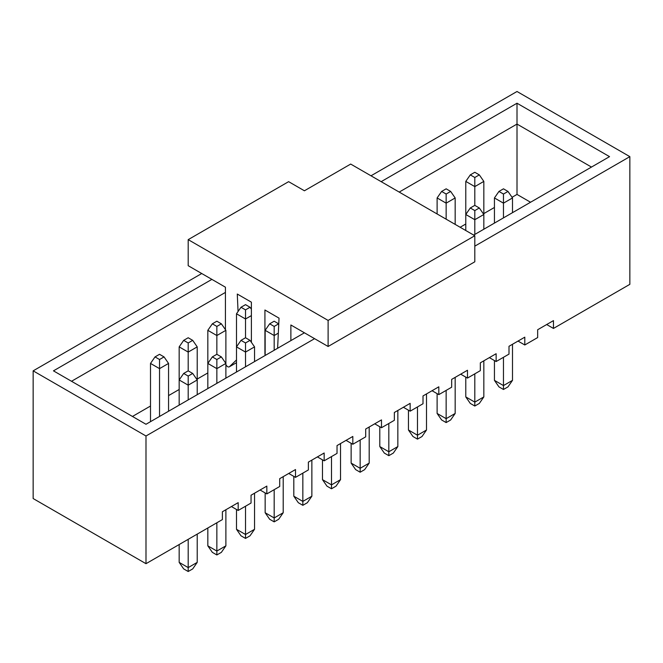 <?xml version="1.0" encoding="UTF-8"?>
<svg xmlns="http://www.w3.org/2000/svg" width="663" height="663" viewBox="0 0 663 663"><rect width="100%" height="100%" fill="white"/><g stroke="black" fill="none" stroke-linecap="round" stroke-linejoin="round"><path stroke-width="0.99" d="M370.998 175.794L517.007 91.494L629.85 156.642L629.85 284.336L553.456 328.442L546.685 324.53M591.487 167.068L517.007 124.072L517.007 194.425L530.549 202.248M473.68 235.083L609.537 156.642L517.007 103.221L517.007 124.072L399.201 192.079M553.456 328.442L553.456 320.619L537.66 329.743L537.66 337.558L524.798 344.984L518.027 341.08M145.993 435.997L145.993 563.691L33.15 498.543L33.15 370.849L145.993 435.997L314.577 338.669L328.119 346.484L328.119 320.42L188.193 239.641L188.193 265.697L201.734 273.521L33.15 370.849M145.993 563.691L222.387 519.585L222.387 511.761L238.183 502.645L238.183 510.46L251.045 503.035L251.045 495.22L266.841 486.095L266.841 493.91L279.703 486.485L279.703 478.669L295.507 469.545L295.507 477.368L308.37 469.943L308.37 462.119L324.166 453.003L324.166 460.818L337.028 453.393L337.028 445.577L352.824 436.453L352.824 444.268L365.694 436.842L365.694 429.027L381.49 419.903L381.49 427.726L394.352 420.301L394.352 412.477L410.148 403.361L410.148 411.176L423.011 403.75L423.011 395.935L438.815 386.811L438.815 394.626L451.677 387.2L451.677 379.385L467.473 370.261L467.473 378.084L480.335 370.65L480.335 362.835L496.131 353.719L496.131 361.534L509.002 354.108L509.002 346.285L524.798 337.169L524.798 344.984M474.807 246.155L629.85 156.642M496.131 361.534L489.36 357.622M467.473 378.084L460.702 374.172M438.815 394.626L432.044 390.722M410.148 411.176L403.377 407.264M381.49 427.726L374.719 423.814M352.824 444.268L346.053 440.365M324.166 460.818L317.395 456.906M295.507 477.368L288.736 473.457M266.841 493.91L260.07 490.007M238.183 510.46L231.412 506.549M207.826 372.938L197.218 379.054M179.167 389.479L168.559 395.604M150.501 406.029L132.451 416.455M517.007 194.425L512.043 197.292M494.441 207.461L483.833 213.585M465.782 224.003L460.139 227.26M381.15 181.662L517.007 103.221M290.875 340.616L290.875 324.986L304.416 332.801L145.993 424.27L53.463 370.849L211.887 279.38L225.428 287.195L225.428 329.677M71.513 381.275L225.428 292.408M201.734 273.521L211.887 279.38M304.416 332.801L314.577 338.669M328.119 346.484L474.807 261.794L474.807 235.73L350.686 164.068L304.416 190.778L288.62 181.662L188.193 239.641M225.884 364.592A3.191 1.84 -120 0 0 229.274 366.846A3.191 1.84 -120 0 0 229.489 366.68L236.492 359.951M238.058 311.519L237.279 294.041L251.385 302.179L251.385 342.315M265.15 355.211A7.981 4.608 60 0 1 264.927 353.255L264.927 310.002L279.032 318.141L277.615 348.274M251.385 315.605L245.517 318.994L236.492 313.781L241.001 307.267L245.517 309.87L245.517 337.749L241.001 340.359L245.517 342.962L250.026 340.359L245.517 337.749M236.492 372.018L236.492 313.781M278.327 333.141L274.175 335.536L265.15 330.323L269.667 323.809L274.175 326.42L274.175 350.263M265.15 355.476L265.15 330.323M225.884 378.142L225.884 330.323L216.851 335.536L207.826 330.323L212.342 323.809L216.851 326.42L216.851 354.299L212.342 356.909L216.851 359.512L221.367 356.909L216.851 354.299M207.826 388.568L207.826 330.323M254.542 361.6L254.542 346.873L245.517 352.086L236.492 346.873L241.001 340.359M245.517 366.805L245.517 342.962M197.218 394.692L197.218 346.873L188.193 352.086L179.167 346.873L183.676 340.359L188.193 342.962L188.193 370.849L183.676 373.451L188.193 376.062L192.709 373.451L188.193 370.849M179.167 405.118L179.167 346.873M216.851 383.355L216.851 368.636L207.826 363.423L212.342 356.909M221.367 356.909L225.884 363.423L216.851 368.636L216.851 359.512M188.193 399.905L188.193 385.178L179.167 379.965L183.676 373.451M192.709 373.451L197.218 379.965L188.193 385.178L188.193 376.062M150.501 421.66L150.501 363.423L155.018 356.909L159.534 359.512L164.043 356.909L159.534 354.299L155.018 356.909M168.559 411.242L168.559 363.423L159.534 368.636L150.501 363.423M159.534 416.455L159.534 359.512M446.149 219.18L446.149 203.16L437.116 197.947L441.633 191.433L446.149 194.035L450.658 191.433L446.149 188.822L441.633 191.433M455.174 224.392L455.174 197.947L446.149 203.16L446.149 194.035M437.116 213.975L437.116 197.947M474.807 234.429L474.807 219.702L465.782 214.497L465.782 181.397L470.291 174.883L474.807 177.493L479.324 174.883L474.807 172.281L470.291 174.883M483.833 229.216L483.833 214.497L474.807 219.702L474.807 210.585L479.324 207.975L474.807 205.373L474.807 186.61L465.782 181.397M465.782 230.517L465.782 214.497L470.291 207.975L474.807 210.585M512.499 212.666L512.499 197.947L503.466 203.16L494.441 197.947L498.957 191.433L503.466 194.035L507.982 191.433L503.466 188.822L498.957 191.433M503.466 217.878L503.466 194.035M494.441 223.091L494.441 197.947M479.324 207.975L483.833 214.497L483.833 181.397L474.807 186.61L474.807 177.493M474.807 235.73L328.119 320.42M408.458 410.198L408.458 430.005L417.483 435.218L417.483 406.941M379.8 426.748L379.8 446.555L388.825 451.768L397.85 446.555L397.85 410.463M397.85 446.555L393.333 453.069L388.825 455.672L388.825 423.491M351.133 443.29L351.133 463.097L360.158 468.31L369.192 463.097L369.192 427.005M369.192 463.097L364.675 469.611L360.158 472.222L360.158 440.033M322.475 459.84L322.475 479.647L331.5 484.86L340.525 479.647L340.525 443.555M340.525 479.647L336.017 486.161L331.5 488.772L331.5 456.583M293.808 476.39L293.808 496.197L302.842 501.41L311.867 496.197L311.867 460.105M311.867 496.197L307.35 502.711L302.842 505.314L302.842 473.133M265.15 492.94L265.15 512.739L274.175 517.952L283.2 512.739L283.2 476.647M283.2 512.739L278.692 519.262L274.175 521.864L274.175 489.675M236.492 509.482L236.492 529.289L245.517 534.502L254.542 529.289L254.542 493.197M254.542 529.289L250.026 535.803L245.517 538.414L245.517 506.225M207.826 527.988L207.826 545.84L216.851 551.052L225.884 545.84L225.884 509.748M225.884 545.84L221.367 552.354L216.851 554.956L216.851 522.775M179.167 544.53L179.167 562.381L188.193 567.594L197.218 562.381L197.218 534.113M197.218 562.381L192.709 568.904L188.193 571.506L188.193 539.326M251.385 309.215L250.026 307.267L245.517 304.657L241.001 307.267M245.517 309.87L250.026 307.267M278.758 323.909L274.175 321.207L269.667 323.809M274.175 326.42L278.692 323.809M225.884 330.323L221.367 323.809L216.851 321.207L212.342 323.809M216.851 326.42L221.367 323.809M254.542 346.873L250.026 340.359M197.218 346.873L192.709 340.359L188.193 337.749L183.676 340.359M188.193 342.962L192.709 340.359M168.559 363.423L164.043 356.909M455.174 197.947L450.658 191.433M474.807 205.373L470.291 207.975M512.499 197.947L507.982 191.433M483.833 181.397L479.324 174.883M494.441 360.556L494.441 380.363L503.466 385.576L512.499 380.363L512.499 344.271M512.499 380.363L507.982 386.877L503.466 389.479L503.466 357.299M465.782 377.106L465.782 396.913L474.807 402.118L483.833 396.913L483.833 360.813M483.833 396.913L479.324 403.427L474.807 406.029L474.807 373.849M437.116 393.648L437.116 413.455L446.149 418.668L455.174 413.455L455.174 377.363M455.174 413.455L450.658 419.969L446.149 422.58L446.149 390.391M426.508 430.005L422 436.519L417.483 439.13L417.483 435.218L426.508 430.005L426.508 393.913M408.458 430.005L412.974 436.519L417.483 439.13M379.8 446.555L384.308 453.069L388.825 455.672M351.133 463.097L355.65 469.611L360.158 472.222M322.475 479.647L326.983 486.161L331.5 488.772M293.808 496.197L298.325 502.711L302.842 505.314M265.15 512.739L269.667 519.262L274.175 521.864M236.492 529.289L241.001 535.803L245.517 538.414M207.826 545.84L212.342 552.354L216.851 554.956M179.167 562.381L183.676 568.904L188.193 571.506M494.441 380.363L498.957 386.877L503.466 389.479M465.782 396.913L470.291 403.427L474.807 406.029M437.116 413.455L441.633 419.969L446.149 422.58M236.492 362.678L229.282 366.838"/></g></svg>
